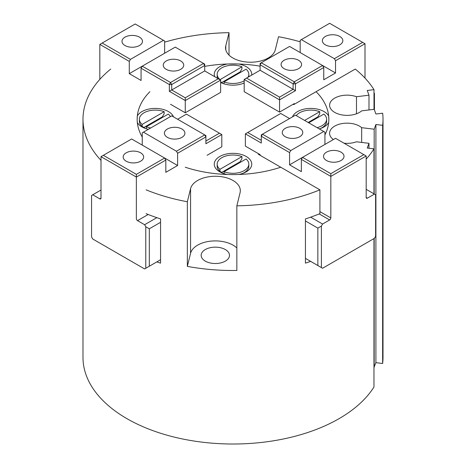 <?xml version="1.0" encoding="UTF-8"?>
<svg xmlns="http://www.w3.org/2000/svg" width="466" height="466" viewBox="0 0 466 466"><rect width="100%" height="100%" fill="white"/><g stroke="black" fill="none" stroke-linecap="round" stroke-linejoin="round"><path stroke-width="0.7" d="M333.376 139.544A17.504 10.106 180 0 1 329.584 133.264A17.504 10.106 180 0 1 342.032 123.589A17.504 10.106 180 0 1 361.668 127.672L374.175 129.21L375.905 124.504L382.638 125.325A150.011 86.606 0 0 0 383.011 119.244A150.011 86.606 0 0 0 382.644 113.197L375.916 114.019L374.186 109.312L361.68 110.85A17.504 10.106 180 0 1 342.044 114.933A17.504 10.106 180 0 1 329.596 105.258A17.504 10.106 180 0 1 338.671 96.404A17.504 10.106 180 0 1 356.484 96.73L368.985 95.192L367.255 90.486L373.988 89.664L373.988 109.335M368.985 95.192L368.985 109.953M356.484 96.73L356.484 113.791M373.971 193.827L373.971 148.858L367.243 148.031L368.973 143.324L356.467 141.792A17.504 10.106 180 0 1 344.054 143.213M368.973 143.324L368.973 148.246M110.733 69.067A150.011 86.606 0 0 0 82.989 119.244L82.989 357.405A150.011 86.606 180 0 0 206.956 442.7A150.011 86.606 180 0 0 373.971 387.019L373.971 238.592M382.638 125.325L382.638 363.492L375.905 362.665L373.971 367.342M375.905 124.504L375.905 362.665M374.175 129.21L374.175 193.943M374.175 238.475L374.175 367.371M361.668 127.672L361.668 142.427M373.988 89.664A150.011 86.606 0 0 0 355.267 69.067L316.099 91.68A95.839 55.332 180 0 1 328.839 119.244A95.839 55.332 180 0 1 324.93 134.89A95.839 55.332 0 0 0 328.676 122.494A18.751 10.829 180 0 1 324.045 126.898A18.751 10.829 180 0 1 319.262 128.901M366.183 159.104A150.011 86.606 0 0 0 373.971 148.858M310.665 261.391A150.011 86.606 180 0 1 305.434 263.133L305.434 218.904A150.011 86.606 0 0 0 319.909 213.649L319.909 189.837L280.742 167.224A95.839 55.332 180 0 1 185.258 167.224A95.839 55.332 0 0 0 227.373 174.482A18.751 10.829 180 0 1 219.742 171.808A18.751 10.829 180 0 1 219.742 156.5A18.751 10.829 180 0 1 246.258 156.5A18.751 10.829 180 0 1 246.258 171.808A18.751 10.829 180 0 1 238.627 174.482A95.839 55.332 0 0 0 280.742 167.224L258.339 154.287L258.927 153.949M236.845 205.826L236.845 270.466A150.011 86.606 180 0 1 187.344 266.389L187.344 201.743L190.571 188.66A25.001 14.434 180 0 1 217.086 176.294A25.001 14.434 180 0 1 240.322 190.693A25.001 14.434 180 0 1 240.072 192.726L236.845 205.826A150.011 86.606 0 0 0 319.909 189.837M146.091 189.837A150.011 86.606 0 0 0 187.344 201.743M146.091 213.649A150.011 86.606 0 0 0 160.566 218.904L160.566 263.133A150.011 86.606 180 0 1 156.815 261.898M82.989 119.244A150.011 86.606 0 0 0 101 160.386M300.18 41.806A150.011 86.606 0 0 0 278.528 36.721L275.301 49.821A25.001 14.434 180 0 1 248.786 62.182A25.001 14.434 180 0 1 225.55 47.788A25.001 14.434 180 0 1 225.794 45.75L229.022 32.667A150.011 86.606 0 0 0 164.644 42.15M229.022 32.667L229.022 55.128M383.011 119.244L383.011 357.405A150.011 86.606 180 0 1 382.638 363.492M205.302 261.123A14.166 8.178 180 0 1 201.155 255.339A14.166 8.178 180 0 1 215.321 247.155A14.166 8.178 180 0 1 229.488 255.339A14.166 8.178 180 0 1 220.744 262.894A14.166 8.178 180 0 1 205.302 261.123M187.344 266.389L190.571 253.3A25.001 14.434 180 0 1 210.446 241.178A25.001 14.434 180 0 1 236.845 247.994M214.704 76.698A18.751 10.829 180 0 1 227.373 64.005A95.839 55.332 0 0 0 204.714 66.376A95.839 55.332 180 0 1 260.11 66.172A95.839 55.332 0 0 0 238.627 64.005A18.751 10.829 180 0 1 251.704 75.102M148.363 129.321A18.751 10.829 180 0 1 141.955 126.898A18.751 10.829 180 0 1 137.324 122.494A95.839 55.332 0 0 0 142.246 137.033A95.839 55.332 180 0 1 137.161 119.244A95.839 55.332 180 0 1 149.901 91.68A95.839 55.332 0 0 0 137.324 115.999A18.751 10.829 180 0 1 168.471 111.59A18.751 10.829 180 0 1 173.509 116.879M319.222 213.935L329.643 219.952L322.571 224.035L310.665 217.156M366.183 189.33L374.431 194.095L367.359 198.178L366.183 197.497A1.666 0.961 120 0 0 366.526 198.26A1.666 0.961 120 0 0 367.359 198.178M321.394 267.583L321.394 226.074L317.859 228.119L317.859 265.544L322.571 268.265L374.431 238.324L375.608 236.285L375.608 194.776L374.431 194.095M305.434 220.942L317.859 228.119M321.394 226.074L322.571 224.035M366.183 197.497L366.183 155.988L330.825 176.404L330.825 217.913L319.909 211.611M329.643 219.952A1.666 0.961 120 0 0 330.825 217.913M317.859 265.544L305.434 258.368M261.286 140.336L247.731 132.513L245.378 133.876L261.286 143.062L261.286 136.258L289.572 152.586L290.749 150.547L262.463 134.214L261.286 136.258L261.286 134.895L295.467 115.16L324.93 132.175L324.93 144.419M247.731 132.513L280.736 113.459L289.572 118.562M290.749 150.547L323.753 131.494M299.766 128.331A10.246 5.918 180 0 1 302.766 132.513A10.246 5.918 180 0 1 292.52 138.431A10.246 5.918 180 0 1 282.274 132.513A10.246 5.918 180 0 1 288.6 127.049A10.246 5.918 180 0 1 299.766 128.331M289.572 164.836L302.539 157.351L301.356 159.389L301.356 171.639L289.572 164.836L289.572 152.586M301.356 159.389L330.825 176.404L330.825 173.678L302.539 157.351L335.537 138.297L366.183 155.988M363.824 154.63L330.825 173.678M341.013 152.143A10.246 5.918 180 0 1 344.019 156.331A10.246 5.918 180 0 1 333.773 162.244A10.246 5.918 180 0 1 323.52 156.331A10.246 5.918 180 0 1 329.846 150.862A10.246 5.918 180 0 1 341.013 152.143M245.378 133.876L245.378 146.12L260.11 154.63L260.11 155.306M99.817 79.389L99.817 44.392L129.286 61.407L130.463 59.363L102.176 43.035L99.817 44.392M141.07 68.211L141.07 80.461L129.286 73.651L175.251 47.118L203.537 63.446L170.533 82.499L171.715 84.538L169.356 84.538L170.533 82.499L142.246 66.166L141.07 68.211L169.356 84.538L169.356 91.348L171.715 89.985L171.715 84.538L204.714 65.49L203.537 63.446L204.714 64.127L204.714 70.931L218.269 78.76L185.264 97.808L171.715 89.985L204.714 70.931M169.356 91.348L185.264 100.534L220.622 80.117L218.269 78.76M170.533 104.273L185.264 112.778L185.264 97.808M166.234 69.329A10.246 5.918 180 0 1 163.234 65.147A10.246 5.918 180 0 1 173.48 59.234A10.246 5.918 180 0 1 183.726 65.147A10.246 5.918 180 0 1 177.4 70.611A10.246 5.918 180 0 1 166.234 69.329M102.176 43.035L135.175 23.982L164.644 40.991L164.644 53.241M130.463 59.363L163.461 40.309M124.987 45.517A10.246 5.918 180 0 1 121.981 41.334A10.246 5.918 180 0 1 132.227 35.416A10.246 5.918 180 0 1 142.48 41.334A10.246 5.918 180 0 1 136.154 46.798A10.246 5.918 180 0 1 124.987 45.517M129.286 73.651L129.286 61.407M185.264 112.778L220.622 92.367L220.622 80.117M156.815 217.669L144.606 224.717L137.534 220.634A1.666 0.961 -120 0 1 136.357 218.589L136.357 177.08L101 156.669L101 198.178L99.817 198.86L92.746 194.776L101 190.012M92.746 194.776L91.569 195.458L91.569 236.967L92.746 239.006L144.606 268.946L149.318 266.226L149.318 228.8L160.566 222.305M160.566 259.731L149.318 266.226M144.606 224.717L145.782 226.756L145.782 268.265M99.817 198.86A1.666 0.961 -120 0 0 100.65 198.941A1.666 0.961 -120 0 0 101 198.178M149.318 228.8L145.782 226.756M142.246 145.101L142.246 132.851L171.715 115.842L205.89 135.577L205.89 136.934L204.714 134.895L176.428 151.223L177.604 153.267L205.89 136.934L205.89 143.744L221.804 134.552L219.445 133.194L205.89 141.017M177.604 119.244L186.447 114.141L219.445 133.194M143.429 132.175L176.428 151.223M181.903 137.377A10.246 5.918 180 0 1 170.737 138.658A10.246 5.918 180 0 1 164.411 133.194A10.246 5.918 180 0 1 174.657 127.276A10.246 5.918 180 0 1 184.909 133.194A10.246 5.918 180 0 1 181.903 137.377M101 156.669L131.639 138.979L177.604 165.517L165.82 172.321L165.82 160.071L164.644 158.032L136.357 174.36L136.357 177.08L165.82 160.071M177.604 153.267L177.604 165.517M136.357 174.36L103.353 155.306M140.656 161.195A10.246 5.918 180 0 1 129.49 162.477A10.246 5.918 180 0 1 123.164 157.007A10.246 5.918 180 0 1 133.41 151.095A10.246 5.918 180 0 1 143.656 157.007A10.246 5.918 180 0 1 140.656 161.195M207.073 155.306L221.804 146.802L221.804 134.552M373.988 92.618L374.431 93.386L374.431 109.982M373.988 97.726L374.431 97.47M365 43.711L362.647 42.354L334.361 58.681L335.537 60.726L365 43.711L365 78.102M261.286 62.764L260.11 64.809L260.11 63.446L289.572 46.437L322.571 65.49L294.285 81.818L295.467 83.863L293.108 83.863L294.285 81.818L261.286 62.764M244.196 79.436L279.553 99.852L279.553 112.102L244.196 91.686L244.196 79.436L260.11 70.249L260.11 64.809L293.108 83.863L293.108 89.303L295.467 90.666L295.467 83.863L323.753 67.529L322.571 65.49L335.537 72.976L323.753 79.779L323.753 67.529M260.11 70.249L293.108 89.303L279.553 97.132L279.553 99.852L295.467 90.666M279.553 97.132L246.555 78.078M284.097 60.283A10.246 5.918 180 0 1 295.263 59.001A10.246 5.918 180 0 1 301.589 64.465A10.246 5.918 180 0 1 291.343 70.383A10.246 5.918 180 0 1 281.091 64.465A10.246 5.918 180 0 1 284.097 60.283M300.18 52.559L300.18 40.309L329.643 23.3L362.647 42.354M301.356 39.633L334.361 58.681M325.344 36.47A10.246 5.918 180 0 1 336.51 35.189A10.246 5.918 180 0 1 342.836 40.653A10.246 5.918 180 0 1 332.59 46.565A10.246 5.918 180 0 1 322.344 40.653A10.246 5.918 180 0 1 325.344 36.47M279.553 112.102L294.285 103.592L294.285 104.273M335.537 60.726L335.537 72.976M137.161 119.529L137.324 115.999M244.196 83.018A18.751 10.829 180 0 1 220.622 82.47M227.373 64.005L238.627 64.005M292.491 116.879A18.751 10.829 180 0 1 309.995 108.427A18.751 10.829 180 0 1 328.676 115.999L328.839 119.529M328.676 115.999A95.839 55.332 0 0 0 316.099 91.68L293.697 104.617L293.108 104.273M170.375 116.611A15.832 9.139 180 0 0 168.278 114.083L146.272 126.787L146.272 128.762M164.154 113.739L162.349 116.826L143.947 127.451L142.147 126.449L142.147 124.405L164.154 111.7L164.154 113.739M162.349 116.826A13.333 7.701 180 0 1 163.053 117.1M145.153 128.383A13.333 7.701 180 0 1 143.947 127.451M142.147 126.449A15.832 9.139 180 0 1 139.381 121.288L139.381 119.244A15.832 9.139 180 0 1 147.827 111.158A15.832 9.139 180 0 1 164.154 111.7M142.147 124.405A15.832 9.139 180 0 1 139.381 119.244M150.658 127.999A15.832 9.139 180 0 1 146.272 126.787M248.017 77.234A15.832 9.139 180 0 0 248.832 74.333A15.832 9.139 180 0 0 246.065 69.172L224.059 81.876L224.059 83.851M219.935 79.721L241.941 66.789L241.941 68.834L240.136 71.915L221.734 82.54L220.622 81.923M240.136 71.915A13.333 7.701 180 0 1 240.84 72.189M222.94 83.472A13.333 7.701 180 0 1 221.734 82.54M244.196 82.837L243.188 83.426L244.196 82.837A15.832 9.139 180 0 1 242.722 83.589M217.535 78.335A15.832 9.139 180 0 1 217.168 76.377L217.168 74.333A15.832 9.139 180 0 1 225.614 66.248A15.832 9.139 180 0 1 241.941 66.789M248.832 74.333L248.832 76.377A15.832 9.139 180 0 1 248.821 76.768M219.935 79.5A15.832 9.139 180 0 1 217.168 74.333M244.196 80.799A15.832 9.139 180 0 1 224.059 81.876M317.072 127.637A15.832 9.139 180 0 0 326.619 119.244A15.832 9.139 180 0 0 323.853 114.083L308.725 122.814M304.601 120.438L319.728 111.7L319.728 113.739L317.923 116.826L308.137 122.476M317.923 116.826A13.333 7.701 180 0 1 318.627 117.1M326.619 119.244L326.619 121.288A15.832 9.139 180 0 1 321.983 127.748L320.975 128.336L321.983 127.748A15.832 9.139 180 0 1 320.509 128.5M296.254 115.615A15.832 9.139 180 0 1 319.728 111.7M224.059 171.698A15.832 9.139 180 0 0 240.386 172.239A15.832 9.139 180 0 0 248.832 164.154A15.832 9.139 180 0 0 246.065 158.993L224.059 171.698L224.059 173.672M241.941 158.65L240.136 161.737L221.734 172.356L219.935 171.36L219.935 169.315L241.941 156.611L241.941 158.65M240.136 161.737A13.333 7.701 180 0 1 240.84 162.011M222.94 173.294A13.333 7.701 180 0 1 221.734 172.356M248.832 164.154L248.832 166.193A15.832 9.139 180 0 1 244.196 172.659L243.188 173.247L244.196 172.659A15.832 9.139 180 0 1 242.722 173.41M219.935 171.36A15.832 9.139 180 0 1 217.168 166.193L217.168 164.154A15.832 9.139 180 0 1 225.614 156.069A15.832 9.139 180 0 1 241.941 156.611M219.935 169.315A15.832 9.139 180 0 1 217.168 164.154M190.571 188.66L190.571 253.3M225.794 45.75L225.794 49.821M137.534 220.634L148.171 214.494"/></g></svg>
